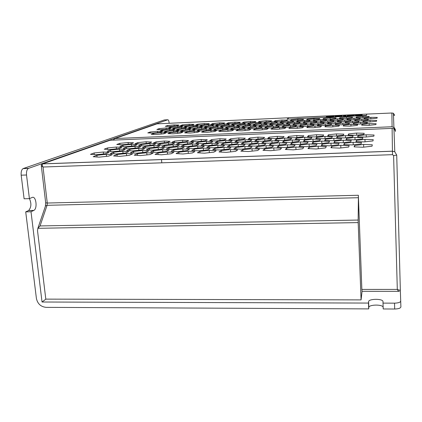 <?xml version="1.0" encoding="UTF-8"?>
<svg xmlns="http://www.w3.org/2000/svg" width="422" height="422" viewBox="0 0 422 422"><rect width="100%" height="100%" fill="white"/><g stroke="black" fill="none" stroke-linecap="round" stroke-linejoin="round"><path stroke-width="0.63" d="M113.091 140.141L114.99 138.548L392.085 126.742L394.401 127.776L393.784 128.652M398.605 291.328L362.06 291.317L361.074 299.894L45.808 299.129L37.516 230.66L37.859 228.313L45.497 205.931L47.069 205.308L47.269 203.04L43.028 167.017L41.293 165.64M161.768 162.655L161.499 159.553M372.299 144.788L372.046 146.186L362.867 147.236L354.116 146.861L354.601 145.463L363.611 144.445L372.299 144.788M363.706 147.141L363.611 144.445M354.659 146.882L354.601 145.463M133.547 142.794L130.667 143.923L122.206 144.783L116.773 144.488L119.795 143.359L128.114 142.52L133.547 142.794M128.267 144.166L128.114 142.52M119.922 144.656L119.795 143.359M121.852 147.373L118.703 148.607L109.799 149.525L104.218 149.188L107.526 147.948L116.261 147.056L121.852 147.373M116.44 148.845L116.261 147.056M107.673 149.399L107.526 147.948M137.071 144.656L134.154 145.838L125.492 146.724L119.901 146.413L122.966 145.231L131.474 144.366L137.071 144.656M131.638 146.096L131.474 144.366M123.097 146.592L122.966 145.231M151.698 142.045L149.008 143.169L140.568 144.034L134.971 143.744L137.809 142.615L146.102 141.776L151.698 142.045M146.255 143.454L146.102 141.776M137.925 143.897L137.809 142.615M109.045 152.395L105.584 153.75L96.2 154.732L90.461 154.331L94.09 152.975L103.29 152.02L109.045 152.395M103.49 153.967L103.29 152.02M94.259 154.594L94.09 152.975M125.234 149.446L122.042 150.738L112.917 151.688L107.162 151.319L110.522 150.026L119.473 149.103L125.234 149.446M119.658 150.986L119.473 149.103M110.675 151.545L110.522 150.026M140.774 146.619L137.825 147.848L128.953 148.771L123.187 148.433L126.294 147.199L135.003 146.302L140.774 146.619M135.172 148.122L135.003 146.302M126.426 148.623L126.294 147.199M155.692 143.902L152.98 145.078L144.34 145.965L138.574 145.659L141.439 144.477L149.926 143.612L155.692 143.902M150.084 145.374L149.926 143.612M141.565 145.817L141.439 144.477M170.034 141.286L167.534 142.414L159.12 143.274L153.355 142.995L156.003 141.866L164.269 141.027L170.034 141.286M164.416 142.731L164.269 141.027M156.114 143.127L156.003 141.866M112.241 154.705L108.723 156.124L99.091 157.148L93.172 156.715L96.865 155.291L106.307 154.299L112.241 154.705M106.513 156.362L106.307 154.299M97.044 156.995L96.865 155.291M128.8 151.625L125.561 152.98L116.203 153.967L110.269 153.571L113.676 152.215L122.855 151.255L128.8 151.625M123.045 153.244L122.855 151.255M113.835 153.808L113.676 152.215M144.667 148.681L141.692 149.968L132.598 150.923L126.647 150.559L129.791 149.267L138.717 148.338L144.667 148.681M138.896 150.264L138.717 148.338M129.934 150.76L129.791 149.267M159.891 145.848L157.158 147.083L148.312 148.001L142.362 147.668L145.258 146.439L153.946 145.537L159.891 145.848M154.109 147.399L153.946 145.537M145.384 147.837L145.258 146.439M174.513 143.137L172.002 144.308L163.388 145.2L157.443 144.894L160.107 143.723L168.568 142.852L174.513 143.137M168.721 144.651L168.568 142.852M160.223 145.036L160.107 143.723M188.56 140.526L186.255 141.644L177.868 142.509L171.928 142.235L174.381 141.112L182.626 140.268L188.56 140.526M182.768 142.008L182.626 140.268M174.486 142.351L174.381 141.112M132.555 153.93L129.274 155.349L119.674 156.372L113.544 155.945L117.005 154.521L126.415 153.529L132.555 153.93M126.621 155.634L126.415 153.529M117.168 156.198L117.005 154.521M148.771 150.854L145.764 152.205L136.438 153.191L130.298 152.801L133.484 151.445L142.631 150.485L148.771 150.854M142.815 152.516L142.631 150.485M133.632 153.012L133.484 151.445M164.311 147.906L161.557 149.193L152.49 150.148L146.35 149.789L149.272 148.497L158.171 147.568L164.311 147.906M158.345 149.53L158.171 147.568M149.409 149.968L149.272 148.497M179.218 145.078L176.697 146.302L167.877 147.225L161.737 146.898L164.427 145.669L173.083 144.767L179.218 145.078M173.242 146.666L173.083 144.767M164.543 147.051L164.427 145.669M193.524 142.362L191.224 143.533L182.636 144.429L176.507 144.129L178.97 142.952L187.405 142.082L193.524 142.362M187.553 143.918L187.405 142.082M179.076 144.25L178.97 142.952M207.271 139.756L205.171 140.874L196.81 141.739L190.697 141.465L192.949 140.341L201.167 139.497L207.271 139.756M201.305 141.275L201.167 139.497M193.044 141.57L192.949 140.341M153.102 153.144L150.063 154.563L140.494 155.591L134.149 155.164L137.372 153.745L146.756 152.748L153.102 153.144M146.951 154.9L146.756 152.748M137.525 155.391L137.372 153.745M168.969 150.068L166.194 151.419L156.9 152.411L150.554 152.02L153.508 150.67L162.628 149.704L168.969 150.068M162.808 151.778L162.628 149.704M153.645 152.21L153.508 150.67M184.171 147.12L181.645 148.407L172.609 149.362L166.268 149.008L168.969 147.721L177.836 146.787L184.171 147.12M178.005 148.792L177.836 146.787M169.09 149.166L168.969 147.721M198.746 144.292L196.446 145.521L187.658 146.445L181.328 146.117L183.797 144.894L192.427 143.992L198.746 144.292M192.58 145.928L192.427 143.992M183.908 146.255L183.797 144.894M212.741 141.581L210.652 142.747L202.096 143.644L195.782 143.348L198.034 142.177L206.437 141.307L212.741 141.581M206.58 143.174L206.437 141.307M198.129 143.459L198.034 142.177M226.176 138.975L224.282 140.088L215.953 140.959L209.655 140.69L211.707 139.571L219.899 138.727L226.176 138.975M220.026 140.531L219.899 138.727M211.797 140.779L211.707 139.571M173.885 152.353L171.1 153.772L161.563 154.8L154.995 154.378L157.976 152.959L167.328 151.962L173.885 152.353M167.513 154.157L167.328 151.962M158.118 154.579L157.976 152.959M189.394 149.277L186.862 150.622L177.599 151.614L171.042 151.234L173.758 149.884L182.847 148.919L189.394 149.277M183.021 151.034L182.847 148.919M173.885 151.398L173.758 149.884M204.248 146.328L201.953 147.61L192.949 148.57L186.408 148.222L188.877 146.935L197.718 146.001L204.248 146.328M197.876 148.048L197.718 146.001M188.993 148.359L188.877 146.935M218.49 143.501L216.417 144.725L207.656 145.653L201.13 145.332L203.378 144.108L211.981 143.206L218.49 143.501M212.129 145.179L211.981 143.206M203.483 145.448L203.378 144.108M232.158 140.79L230.285 141.956L221.761 142.852L215.257 142.562L217.293 141.396L225.67 140.521L232.158 140.79M225.807 142.43L225.67 140.521M217.388 142.657L217.293 141.396M245.282 138.189L243.599 139.297L235.297 140.167L228.814 139.904L230.66 138.791L238.82 137.941L245.282 138.189M238.947 139.787L238.82 137.941M230.744 139.983L230.66 138.791M194.906 151.551L192.379 152.97L182.874 153.998L176.085 153.582L178.812 152.163L188.133 151.166L194.906 151.551M188.312 153.408L188.133 151.166M178.944 153.756L178.812 152.163M210.05 148.475L207.766 149.821L198.535 150.812L191.762 150.438L194.236 149.087L203.293 148.122L210.05 148.475M203.457 150.285L203.293 148.122M194.357 150.58L194.236 149.087M224.551 145.527L222.494 146.809L213.521 147.769L206.769 147.426L209.011 146.139L217.815 145.205L224.551 145.527M217.968 147.294L217.815 145.205M209.117 147.542L209.011 146.139M238.446 142.705L236.605 143.923L227.875 144.852L221.149 144.535L223.169 143.316L231.741 142.409L238.446 142.705M231.884 144.424L231.741 142.409M223.264 144.635L223.169 143.316M251.781 139.993L250.13 141.154L241.637 142.056L234.938 141.771L236.758 140.605L245.108 139.729L251.781 139.993M245.235 141.676L245.108 139.729M236.842 141.85L236.758 140.605M264.583 137.393L263.117 138.5L254.841 139.371L248.178 139.112L249.808 137.999L257.942 137.15L264.583 137.393M258.058 139.033L257.942 137.15M249.882 139.181L249.808 137.999M216.175 150.744L213.907 152.152L204.438 153.186L197.427 152.775L199.896 151.361L209.18 150.359L216.175 150.744M209.354 152.653L209.18 150.359M200.017 152.928L199.896 151.361M230.939 147.663L228.909 149.008L219.714 150.005L212.725 149.631L214.951 148.286L223.971 147.315L230.939 147.663M224.129 149.525L223.971 147.315M215.056 149.757L214.951 148.286M245.077 144.72L243.267 145.996L234.326 146.956L227.363 146.619L229.362 145.337L238.14 144.403L245.077 144.72M238.282 146.534L238.14 144.403M229.462 146.719L229.362 145.337M258.623 141.897L257.014 143.111L248.321 144.044L241.389 143.733L243.183 142.515L251.723 141.607L258.623 141.897M251.85 143.665L251.723 141.607M243.267 143.818L243.183 142.515M271.615 139.186L270.196 140.347L261.73 141.249L254.835 140.964L256.434 139.803L264.752 138.928L271.615 139.186M264.868 140.911L264.752 138.928M256.513 141.032L256.434 139.803M284.085 136.591L282.84 137.693L274.601 138.564L267.743 138.31L269.157 137.203L277.265 136.353L284.085 136.591M277.37 138.274L277.265 136.353M269.225 138.369L269.157 137.203M237.697 149.921L235.692 151.334L226.261 152.368L219.013 151.962L221.223 150.548L230.475 149.541L237.697 149.921M230.634 151.888L230.475 149.541M221.334 152.094L221.223 150.548M252.076 146.845L250.299 148.185L241.141 149.182L233.925 148.813L235.898 147.473L244.887 146.503L252.076 146.845M245.034 148.76L244.887 146.503M235.998 148.919L235.898 147.473M265.834 143.897L264.272 145.173L255.368 146.139L248.194 145.801L249.945 144.524L258.686 143.585L265.834 143.897M258.823 145.764L258.686 143.585M250.035 145.891L249.945 144.524M279.021 141.08L277.65 142.293L268.993 143.222L261.856 142.921L263.407 141.702L271.916 140.795L279.021 141.08M272.037 142.894L271.916 140.795M263.486 142.989L263.407 141.702M291.665 138.374L290.473 139.529L282.044 140.431L274.949 140.157L276.32 138.996L284.602 138.115L291.665 138.374M284.713 140.146L284.602 138.115M276.389 140.209L276.32 138.996M303.798 135.778L302.774 136.876L294.567 137.751L287.514 137.503L288.711 136.396L296.782 135.546L303.798 135.778M296.888 137.503L296.782 135.546M288.775 137.546L288.711 136.396M259.467 149.093L257.742 150.501L248.347 151.54L240.862 151.139L242.803 149.726L252.013 148.718L259.467 149.093M252.166 151.118L252.013 148.718M242.903 151.245L242.803 149.726M273.451 146.017L271.942 147.352L262.816 148.354L255.373 147.99L257.088 146.65L266.039 145.674L273.451 146.017M266.182 147.985L266.039 145.674M257.177 148.08L257.088 146.65M286.828 143.074L285.52 144.345L276.653 145.31L269.257 144.978L270.76 143.707L279.464 142.763L286.828 143.074M279.591 144.989L279.464 142.763M270.84 145.052L270.76 143.707M299.641 140.252L298.523 141.46L289.898 142.399L282.545 142.098L283.858 140.885L292.33 139.972L299.641 140.252M292.446 142.119L292.33 139.972M283.927 142.151L283.858 140.885M311.927 137.551L310.977 138.701L302.585 139.603L295.284 139.334L296.418 138.179L304.668 137.298L311.927 137.551M304.774 139.371L304.668 137.298M296.481 139.376L296.418 138.179M323.716 134.956L322.925 136.053L314.749 136.928L307.501 136.686L308.471 135.583L316.511 134.729L323.716 134.956M316.606 136.728L316.511 134.729M308.524 136.717L308.471 135.583M281.5 148.254L280.05 149.657L270.697 150.696L262.969 150.301L264.631 148.892L273.809 147.885L281.5 148.254M273.952 150.337L273.809 147.885M264.726 150.39L264.631 148.892M295.073 145.179L293.833 146.513L284.75 147.515L277.075 147.157L278.52 145.817L287.435 144.841L295.073 145.179M287.567 147.204L287.435 144.841M278.599 147.225L278.52 145.817M308.06 142.235L307.01 143.501L298.185 144.472L290.558 144.145L291.808 142.873L300.48 141.934L308.06 142.235M300.596 144.208L300.48 141.934M291.876 144.203L291.808 142.873M320.493 139.418L319.623 140.621L311.035 141.56L303.471 141.264L304.531 140.057L312.971 139.144L320.493 139.418M313.077 141.338L312.971 139.144M304.594 141.307L304.531 140.057M332.415 136.717L331.703 137.862L323.347 138.769L315.841 138.506L316.732 137.356L324.951 136.47L332.415 136.717M325.046 138.585L324.951 136.47M316.79 138.537L316.732 137.356M343.846 134.127L343.286 135.219L335.147 136.095L327.699 135.858L328.437 134.76L336.445 133.906L343.846 134.127M336.529 135.947L336.445 133.906M328.49 135.884L328.437 134.76M303.793 147.399L302.632 148.802L293.322 149.847L285.346 149.457L286.723 148.053L295.859 147.041L303.793 147.399M295.991 149.552L295.859 147.041M286.807 149.53L286.723 148.053M316.948 144.329L315.988 145.659L306.942 146.666L299.029 146.313L300.2 144.978L309.083 143.997L316.948 144.329M309.199 146.413L309.083 143.997M300.274 146.365L300.2 144.978M329.535 141.386L328.754 142.652L319.96 143.622L312.111 143.301L313.092 142.035L321.728 141.09L329.535 141.386M321.833 143.417L321.728 141.09M313.156 143.343L313.092 142.035M341.577 138.574L340.965 139.772L332.415 140.711L324.629 140.426L325.441 139.218L333.844 138.305L341.577 138.574M333.939 140.547L333.844 138.305M325.494 140.457L325.441 139.218M353.124 135.873L352.66 137.018L344.341 137.925L336.619 137.667L337.273 136.517L345.454 135.636L353.124 135.873M345.539 137.794L345.454 135.636M337.32 137.688L337.273 136.517M364.191 133.289L363.875 134.375L355.772 135.256L348.118 135.024L348.619 133.927L356.59 133.072L364.191 133.289M356.669 135.156L356.59 133.072M348.662 135.04L348.619 133.927M326.354 146.54L325.489 147.943L316.22 148.987L307.991 148.602L309.083 147.199L318.177 146.186L326.354 146.54M318.299 148.755L318.177 146.186M309.152 148.655L309.083 147.199M339.082 143.469L338.402 144.799L329.403 145.806L321.242 145.458L322.139 144.124L330.975 143.148L339.082 143.469M331.085 145.616L330.975 143.148M322.202 145.495L322.139 144.124M351.252 140.531L350.745 141.792L341.994 142.763L333.907 142.451L334.625 141.185L343.223 140.241L351.252 140.531M343.318 142.62L343.223 140.241M334.683 142.478L334.625 141.185M362.899 137.72L362.551 138.917L354.042 139.856L346.029 139.571L346.578 138.374L354.944 137.456L362.899 137.72M355.029 139.745L354.944 137.456M346.626 139.592L346.578 138.374M374.061 135.024L373.855 136.164L365.573 137.071L357.634 136.818L358.035 135.673L366.18 134.787L374.061 135.024M366.254 136.997L366.18 134.787M358.078 136.833L358.035 135.673M349.184 145.669L348.625 147.067L339.404 148.117L330.911 147.737L331.708 146.339L340.76 145.321L349.184 145.669M340.865 147.953L340.76 145.321M331.766 147.774L331.708 146.339M361.475 142.599L361.09 143.923L352.133 144.936L343.724 144.593L344.331 143.264L353.13 142.283L361.475 142.599M353.225 144.815L353.13 142.283M344.384 144.619L344.331 143.264M373.222 139.661L372.995 140.922L364.291 141.897L355.962 141.586L356.405 140.326L364.956 139.376L373.222 139.661M365.046 141.813L364.956 139.376M356.453 141.607L356.405 140.326M376.102 123.709L375.944 124.585L368.691 125.345L361.701 125.202L362.007 124.321L369.16 123.583L376.102 123.709M369.213 125.287L369.16 123.583M362.039 125.213L362.007 124.321M178.849 125.044L176.897 125.809L170.082 126.458L165.318 126.331L167.37 125.566L174.091 124.928L178.849 125.044M174.186 126.067L174.091 124.928M167.439 126.389L167.37 125.566M170.973 128.13L168.874 128.953L161.774 129.638L156.884 129.485L159.094 128.663L166.083 127.987L170.973 128.13M166.189 129.211L166.083 127.987M159.168 129.559L159.094 128.663M182.663 126.21L180.706 127.001L173.764 127.671L168.874 127.534L170.936 126.742L177.783 126.083L182.663 126.21M177.878 127.275L177.783 126.083M171.005 127.592L170.936 126.742M193.983 124.353L192.158 125.112L185.363 125.767L180.479 125.645L182.404 124.88L189.109 124.242L193.983 124.353M189.198 125.397L189.109 124.242M182.468 125.693L182.404 124.88M162.491 131.453L160.223 132.339L152.817 133.067L147.795 132.888L150.179 131.996L157.469 131.284L162.491 131.453M157.585 132.598L157.469 131.284M150.269 132.972L150.179 131.996M174.766 129.406L172.656 130.261L165.419 130.962L160.397 130.799L162.618 129.944L169.749 129.253L174.766 129.406M169.855 130.53L169.749 129.253M162.702 130.878L162.618 129.944M186.635 127.428L184.672 128.246L177.599 128.932L172.582 128.784L174.65 127.961L181.629 127.291L186.635 127.428M181.729 128.531L181.629 127.291M174.724 128.847L174.65 127.961M198.118 125.513L196.299 126.299L189.373 126.969L184.367 126.837L186.292 126.046L193.118 125.387L198.118 125.513M193.213 126.6L193.118 125.387M186.36 126.89L186.292 126.046M209.238 123.657L207.55 124.416L200.772 125.07L195.776 124.949L197.565 124.189L204.248 123.551L209.238 123.657M204.338 124.727L204.248 123.551M197.628 124.996L197.565 124.189M166.242 132.856L163.963 133.774L156.409 134.523L151.25 134.328L153.65 133.405L161.088 132.672L166.242 132.856M161.209 134.048L161.088 132.672M153.74 134.423L153.65 133.405M178.717 130.741L176.602 131.622L169.222 132.35L164.068 132.17L166.3 131.284L173.569 130.577L178.717 130.741M173.679 131.912L173.569 130.577M166.384 132.25L166.3 131.284M190.776 128.694L188.813 129.543L181.597 130.25L176.449 130.092L178.522 129.237L185.633 128.546L190.776 128.694M185.738 129.844L185.633 128.546M178.601 130.155L178.522 129.237M202.433 126.716L200.614 127.534L193.556 128.225L188.418 128.077L190.343 127.259L197.301 126.584L202.433 126.716M197.396 127.85L197.301 126.584M190.412 128.135L190.343 127.259M213.711 124.806L212.029 125.592L205.124 126.262L199.991 126.136L201.779 125.345L208.589 124.69L213.711 124.806M208.679 125.914L208.589 124.69M201.843 126.178L201.779 125.345M224.625 122.955L223.074 123.709L216.312 124.363L211.195 124.253L212.852 123.493L219.519 122.849L224.625 122.955M219.604 124.047L219.519 122.849M212.91 124.29L212.852 123.493M182.847 132.128L180.727 133.051L173.194 133.795L167.898 133.605L170.14 132.682L177.556 131.954L182.847 132.128M177.673 133.352L177.556 131.954M170.224 133.69L170.14 132.682M195.096 130.018L193.134 130.899L185.77 131.627L180.484 131.453L182.562 130.567L189.816 129.86L195.096 130.018M189.921 131.216L189.816 129.86M182.642 131.522L182.562 130.567M206.928 127.977L205.118 128.826L197.918 129.533L192.643 129.375L194.568 128.525L201.658 127.834L206.928 127.977M201.758 129.153L201.658 127.834M194.637 129.433L194.568 128.525M218.369 126.004L216.697 126.816L209.655 127.507L204.39 127.365L206.173 126.553L213.11 125.877L218.369 126.004M213.205 127.159L213.11 125.877M206.237 127.418L206.173 126.553M229.431 124.094L227.896 124.875L221.007 125.55L215.753 125.424L217.399 124.638L224.193 123.984L229.431 124.094M224.277 125.228L224.193 123.984M217.462 125.466L217.399 124.638M240.139 122.248L238.725 123.002L231.984 123.657L226.746 123.546L228.265 122.791L234.917 122.148L240.139 122.248M234.996 123.361L234.917 122.148M228.323 123.577L228.265 122.791M199.606 131.4L197.649 132.318L190.137 133.062L184.699 132.877L186.782 131.959L194.178 131.226L199.606 131.4M194.289 132.65L194.178 131.226M186.862 132.951L186.782 131.959M211.622 129.29L209.818 130.171L202.476 130.894L197.048 130.73L198.973 129.849L206.205 129.137L211.622 129.29M206.311 130.514L206.205 129.137M199.047 130.788L198.973 129.849M223.222 127.254L221.566 128.098L214.392 128.805L208.98 128.652L210.752 127.808L217.826 127.112L223.222 127.254M217.921 128.457L217.826 127.112M210.821 128.705L210.752 127.808M234.442 125.281L232.918 126.094L225.902 126.785L220.506 126.647L222.141 125.835L229.056 125.16L234.442 125.281M229.151 126.463L229.056 125.16M222.199 126.69L222.141 125.835M245.287 123.377L243.895 124.158L237.027 124.828L231.652 124.706L233.155 123.926L239.923 123.266L245.287 123.377M240.007 124.537L239.923 123.266M233.208 124.743L233.155 123.926M255.785 121.536L254.513 122.285L247.793 122.939L242.434 122.834L243.81 122.079L250.441 121.441L255.785 121.536M250.52 122.675L250.441 121.441M243.863 122.86L243.81 122.079M216.523 130.662L214.729 131.574L207.239 132.323L201.658 132.144L203.578 131.226L210.953 130.493L216.523 130.662M211.058 131.944L210.953 130.493M203.652 132.207L203.578 131.226M228.297 128.557L226.651 129.433L219.334 130.161L213.769 129.997L215.536 129.116L222.742 128.404L228.297 128.557M222.842 129.812L222.742 128.404M215.6 130.05L215.536 129.116M239.664 126.521L238.166 127.365L231.008 128.072L225.464 127.924L227.083 127.08L234.136 126.389L239.664 126.521M234.226 127.75L234.136 126.389M227.147 127.966L227.083 127.08M250.657 124.559L249.286 125.366L242.291 126.051L236.763 125.92L238.245 125.112L245.145 124.437L250.657 124.559M245.229 125.761L245.145 124.437M238.303 125.956L238.245 125.112M261.281 122.654L260.036 123.43L253.189 124.105L247.688 123.989L249.043 123.208L255.795 122.549L261.281 122.654M255.874 123.841L255.795 122.549M249.096 124.015L249.043 123.208M271.562 120.819L270.439 121.562L263.734 122.216L258.253 122.116L259.488 121.367L266.103 120.724L271.562 120.819M266.176 121.979L266.103 120.724M259.535 122.137L259.488 121.367M233.593 129.918L231.968 130.831L224.499 131.58L218.775 131.4L220.527 130.488L227.88 129.754L233.593 129.918M227.985 131.226L227.88 129.754M220.6 131.458L220.527 130.488M245.124 127.813L243.642 128.689L236.346 129.417L230.639 129.259L232.248 128.383L239.432 127.671L245.124 127.813M239.527 129.1L239.432 127.671M232.306 129.306L232.248 128.383M256.254 125.788L254.914 126.621L247.783 127.333L242.096 127.191L243.563 126.347L250.589 125.656L256.254 125.788M250.679 127.043L250.589 125.656M243.621 127.228L243.563 126.347M267.015 123.825L265.802 124.627L258.823 125.318L253.163 125.192L254.498 124.385L261.371 123.709L267.015 123.825M261.455 125.054L261.371 123.709M254.55 125.223L254.498 124.385M277.418 121.926L276.32 122.696L269.494 123.372L263.861 123.261L265.069 122.485L271.8 121.826L277.418 121.926M271.879 123.134L271.8 121.826M265.116 123.282L265.069 122.485M287.477 120.091L286.496 120.834L279.818 121.489L274.21 121.388L275.302 120.645L281.891 120.001L287.477 120.091M281.965 121.278L281.891 120.001M275.344 121.409L275.302 120.645M250.826 129.169L249.37 130.076L241.927 130.825L236.051 130.651L237.639 129.744L244.966 129.011L250.826 129.169M245.066 130.509L244.966 129.011M237.702 130.699L237.639 129.744M262.104 127.069L260.791 127.935L253.517 128.668L247.667 128.51L249.107 127.639L256.275 126.927L262.104 127.069M256.365 128.383L256.275 126.927M249.165 128.552L249.107 127.639M272.997 125.044L271.815 125.872L264.705 126.584L258.881 126.447L260.184 125.608L267.195 124.917L272.997 125.044M267.279 126.326L267.195 124.917M260.237 126.479L260.184 125.608M283.521 123.082L282.46 123.883L275.508 124.574L269.711 124.453L270.887 123.651L277.745 122.971L283.521 123.082M277.824 124.342L277.745 122.971M270.94 124.479L270.887 123.651M293.691 121.188L292.747 121.958L285.947 122.633L280.176 122.522L281.237 121.752L287.946 121.093L293.691 121.188M288.02 122.427L287.946 121.093M281.279 122.544L281.237 121.752M303.529 119.357L302.695 120.096L296.038 120.755L290.299 120.66L291.249 119.917L297.816 119.273L303.529 119.357M297.885 120.571L297.816 119.273M291.286 120.676L291.249 119.917M268.218 128.409L266.936 129.311L259.519 130.06L253.49 129.897L254.904 128.99L262.215 128.256L268.218 128.409M262.305 129.781L262.215 128.256M254.967 129.934L254.904 128.99M279.243 126.315L278.098 127.18L270.85 127.908L264.852 127.76L266.129 126.89L273.271 126.178L279.243 126.315M273.356 127.655L273.271 126.178M266.182 127.792L266.129 126.89M289.888 124.29L288.87 125.118L281.785 125.83L275.819 125.698L276.959 124.865L283.943 124.168L289.888 124.29M284.027 125.608L283.943 124.168M277.011 125.724L276.959 124.865M300.169 122.338L299.272 123.134L292.341 123.825L286.406 123.704L287.429 122.907L294.261 122.232L300.169 122.338M294.334 123.625L294.261 122.232M287.472 123.73L287.429 122.907M310.107 120.449L309.321 121.214L302.542 121.884L296.64 121.784L297.547 121.014L304.23 120.354L310.107 120.449M304.299 121.71L304.23 120.354M297.584 121.8L297.547 121.014M319.718 118.619L319.037 119.357L312.401 120.012L306.536 119.922L307.332 119.183L313.878 118.54L319.718 118.619M313.942 119.859L313.878 118.54M307.369 119.938L307.332 119.183M285.773 127.644L284.671 128.541L277.28 129.296L271.098 129.132L272.338 128.23L279.622 127.497L285.773 127.644M279.707 129.048L279.622 127.497M272.39 129.164L272.338 128.23M296.539 125.55L295.569 126.415L288.342 127.143L282.197 127.001L283.304 126.136L290.42 125.418L296.539 125.55M290.5 126.927L290.42 125.418M283.352 127.027L283.304 126.136M306.931 123.535L306.082 124.358L299.019 125.07L292.91 124.944L293.886 124.115L300.849 123.419L306.931 123.535M300.923 124.88L300.849 123.419M293.934 124.965L293.886 124.115M316.969 121.583L316.236 122.375L309.326 123.066L303.254 122.955L304.114 122.158L310.924 121.483L316.969 121.583M310.993 122.902L310.924 121.483M304.151 122.971L304.114 122.158M326.67 119.7L326.042 120.46L319.285 121.135L313.245 121.035L313.994 120.27L320.662 119.611L326.67 119.7M320.725 120.993L320.662 119.611M314.031 121.045L313.994 120.27M336.049 117.875L335.522 118.608L328.907 119.262L322.909 119.178L323.553 118.445L330.078 117.801L336.049 117.875M330.136 119.141L330.078 117.801M323.584 119.189L323.553 118.445M303.497 126.874L302.574 127.766L295.21 128.52L288.875 128.362L289.935 127.465L297.188 126.727L303.497 126.874M297.273 128.309L297.188 126.727M289.983 128.388L289.935 127.465M314 124.785L313.203 125.64L306.003 126.373L299.71 126.231L300.638 125.371L307.733 124.654L314 124.785M307.807 126.189L307.733 124.654M300.68 126.252L300.638 125.371M324.133 122.77L323.452 123.593L316.416 124.305L310.159 124.179L310.972 123.356L317.908 122.66L324.133 122.77M317.977 124.147L317.908 122.66M311.009 124.195L310.972 123.356M333.918 120.824L333.348 121.61L326.47 122.306L320.251 122.195L320.947 121.404L327.736 120.724L333.918 120.824M327.799 122.169L327.736 120.724M320.984 122.211L320.947 121.404M343.376 118.946L342.912 119.7L336.176 120.375L329.999 120.281L330.59 119.521L337.231 118.862L343.376 118.946M337.294 120.265L337.231 118.862M330.626 120.291L330.59 119.521M352.518 117.126L352.148 117.854L345.555 118.508L339.425 118.429L339.916 117.701L346.42 117.058L352.518 117.126M346.473 118.418L346.42 117.058M339.942 118.434L339.916 117.701M321.39 126.094L320.651 126.985L313.314 127.739L306.82 127.581L307.696 126.69L314.928 125.951L321.39 126.094M315.002 127.565L314.928 125.951M307.743 127.602L307.696 126.69M331.618 124.01L331.006 124.859L323.832 125.592L317.381 125.461L318.135 124.601L325.204 123.883L331.618 124.01M325.272 125.45L325.204 123.883M318.177 125.476L318.135 124.601M341.493 122L340.987 122.818L333.976 123.53L327.572 123.409L328.205 122.591L335.121 121.889L341.493 122M335.184 123.409L335.121 121.889M328.242 123.419L328.205 122.591M351.025 120.059L350.624 120.84L343.766 121.536L337.405 121.43L337.932 120.645L344.695 119.964L351.025 120.059M344.753 121.436L344.695 119.964M337.969 121.441L337.932 120.645M360.23 118.181L359.929 118.935L353.219 119.611L346.905 119.521L347.332 118.767L353.952 118.102L360.23 118.181M354.005 119.531L353.952 118.102M347.364 119.526L347.332 118.767M369.134 116.366L368.923 117.089L362.356 117.749L356.084 117.675L356.421 116.947L362.899 116.303L369.134 116.366M362.946 117.691L362.899 116.303M356.448 117.68L356.421 116.947M339.452 125.308L338.903 126.194L331.592 126.948L324.935 126.795L325.626 125.909L332.831 125.17L339.452 125.308M332.905 126.811L332.831 125.17M325.668 126.816L325.626 125.909M349.405 123.224L348.973 124.073L341.831 124.806L335.221 124.675L335.796 123.825L342.838 123.108L349.405 123.224M342.901 124.701L342.838 123.108M335.833 124.69L335.796 123.825M359.011 121.219L358.684 122.032L351.7 122.749L345.143 122.633L345.602 121.816L352.491 121.119L359.011 121.219M352.549 122.66L352.491 121.119M345.639 122.638L345.602 121.816M368.285 119.284L368.053 120.064L361.227 120.755L354.717 120.66L355.076 119.874L361.812 119.194L368.285 119.284M361.865 120.692L361.812 119.194M355.102 120.666L355.076 119.874M377.236 117.411L377.104 118.16L370.421 118.835L363.959 118.751L364.223 118.002L370.817 117.337L377.236 117.411M370.864 118.793L370.817 117.337M364.249 118.756L364.223 118.002M357.687 124.511L357.334 125.392L350.049 126.146L343.228 126.004L343.73 125.118L350.909 124.379L357.687 124.511M350.972 126.051L350.909 124.379M343.766 126.014L343.73 125.118M367.362 122.438L367.114 123.282L359.998 124.015L353.23 123.889L353.62 123.039L360.636 122.322L367.362 122.438M360.694 123.941L360.636 122.322M353.652 123.894L353.62 123.039M376.693 120.434L376.545 121.246L369.588 121.958L362.878 121.847L363.163 121.035L370.02 120.339L376.693 120.434M370.073 121.911L370.02 120.339M363.189 121.852L363.163 121.035M40.058 225.939L358.146 220.052L358.399 197.718L47.069 205.308L40.058 225.939L37.869 228.291M361.074 299.894L358.183 222.594L37.859 228.313M393.979 129.338L394.454 129L393.958 128.726L392.112 128.372L110.079 140.268L42.696 163.857L392.439 151.176L392.112 128.372M366.776 114.167L366.328 115.507L287.176 119.136L366.328 115.443L366.776 114.093L391.885 113.006L393.404 113.249L394.649 115.28L393.478 115.333M45.36 206.337L45.676 202.787L47.269 203.04L358.362 195.259L361.854 289.423L397.308 289.413C399.175 290.215 400.188 290.362 400.336 289.856L396.712 155.069L393.605 155.639L397.308 289.413C398.226 291.001 398.748 291.639 398.864 291.328L399.528 291.122M393.605 155.639L392.534 154.663L43.028 167.017C42.179 165.461 42.031 164.427 42.59 163.91L41.91 164.205M358.362 195.259L358.399 197.718M358.146 220.052L358.183 222.594M362.06 291.317L361.854 289.423M395.488 131.448L394.454 129M394.401 127.776L395.398 129.76L395.43 130.936M366.776 114.093L289.038 117.685L287.171 119.073M333.913 116.335L329.782 116.889L326.275 116.767L330.394 116.14L333.913 116.261M346.072 115.428L345.634 116.145L343.244 116.25L343.708 115.533L346.072 115.428M357.766 115.027L362.213 114.678L361.934 115.396L355.313 115.538L356.574 115.269L355.266 115L357.766 115.027M349.854 115.248L349.696 115.533L354.411 115.042L354.053 115.755L347.063 116.076L347.491 115.359L349.854 115.248M339.346 116.055L342.195 115.602L341.72 116.324L337.315 116.103L337.057 116.535L334.778 116.641L335.321 115.923L339.346 116.124L335.321 115.923M330.394 116.14L326.28 116.688M330.394 116.203L333.918 116.324M343.708 115.533L346.029 115.491M343.292 116.25L343.708 115.602M359.729 115.037L357.772 115.122M357.777 115L355.466 115.058M356.574 115.269L355.319 115.544M359.829 114.789L362.187 114.747M349.696 115.533L351.885 115.433M347.491 115.359L349.817 115.317M347.106 116.076L347.491 115.428M352.038 115.148L354.374 115.111M351.89 115.501L352.038 115.217M339.699 116.14L339.346 116.124M334.831 116.641L335.321 115.987M339.932 115.707L342.152 115.67M339.705 116.108L339.937 115.776M331.555 116.509L328.632 116.577L331.56 116.382L329.935 116.767M357.524 115.428L359.602 115.396L357.529 115.422M329.93 116.704L328.627 116.709M358.584 115.443L357.529 115.443M359.602 115.327L358.584 115.375M383.144 307.089C382.079 304.199 368.691 304.557 368.807 307.464L368.686 308.899L46.146 307.358C40.839 306.799 37.595 303.824 36.408 298.433L25.716 211.876L31.012 211.754L42.036 302.01L368.48 303.07L368.686 308.899M400.325 290.062L400.9 306.889C400.573 308.192 398.5 308.904 394.691 309.02L383.208 308.967L383.018 303.112L394.523 303.154L394.691 309.02M368.48 303.07L368.601 301.667C368.49 298.781 382.121 298.459 382.991 301.34L383.018 303.112M400.742 301.055C400.415 302.331 398.342 303.033 394.523 303.154M31.012 211.754L33.85 210.409C37.764 208.537 36.055 195.46 32.141 197.459L29.408 198.641L26.523 175.003C26.264 171.728 26.876 169.538 28.348 168.431L167.787 119.774C168.436 119.769 168.884 120.824 169.122 122.934L169.153 123.293M42.036 302.01L45.892 299.129M25.716 211.876L28.596 210.531C31.333 207.402 31.608 203.436 29.424 198.635M29.408 198.641L24.101 198.783L21.184 175.183C20.926 171.912 21.548 169.723 23.041 168.615L164.385 119.932L167.787 119.774M114.99 138.548L156.509 124.015M288.938 117.759L156.968 123.852M392.085 126.742L391.885 113.006M392.534 154.663L392.439 151.176L394.781 151.783L396.712 155.069M358.426 114.552L297.051 117.385M368.807 307.464L368.601 301.667M28.464 210.599L33.718 210.478M23.294 168.505L28.601 168.32M21.184 175.183L26.523 175.003M45.676 202.787L41.287 165.64C41.335 164.796 41.767 164.216 42.59 163.91L392.444 151.229L394.781 151.783L393.958 128.726M393.905 127.317L393.404 113.249M383.034 302.685L382.991 301.34M33.85 210.409L28.596 210.531M28.348 168.431L23.041 168.615"/></g></svg>

